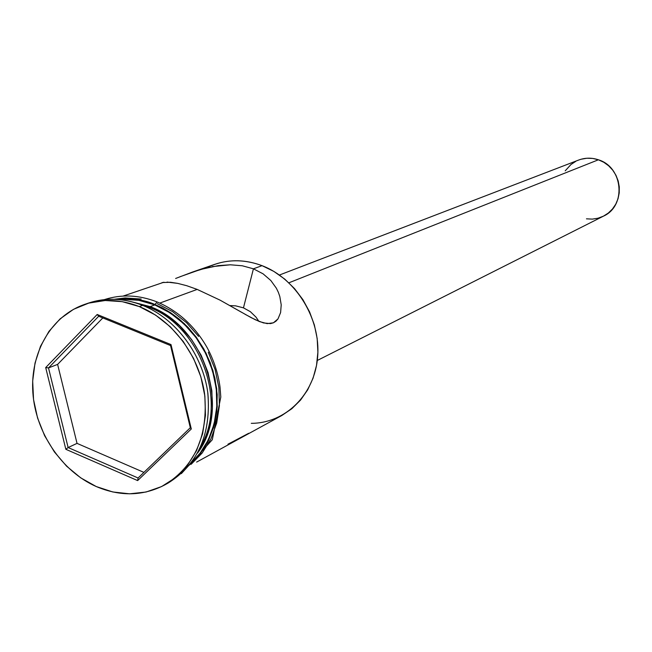 <?xml version="1.0" encoding="UTF-8"?>
<svg xmlns="http://www.w3.org/2000/svg" width="652" height="652" viewBox="0 0 652 652"><rect width="100%" height="100%" fill="white"/><g stroke="black" fill="none" stroke-linecap="round" stroke-linejoin="round"><path stroke-width="0.98" d="M196.627 462.097L281.851 415.479L291.86 408.698L300.564 400.067L307.711 389.798L313.074 378.168L316.505 365.503L317.883 352.153L317.174 338.502L314.37 324.94L309.561 311.852L302.887 299.618L294.525 288.6L284.737 279.097L273.799 271.379L262.039 265.657C296.081 278.6 320.694 318.649 317.671 356.505C314.908 394.427 285.519 423.287 251.289 423.335M235.617 305.845L243.465 307.85L235.617 305.845L229.911 305.576L235.617 305.845M317.279 360.474L603.499 216.13C626.548 205.934 623.133 167.067 598.389 159.789L288.917 282.797L598.389 159.789C591.698 157.564 585.121 157.654 578.658 160.05L279.431 275.022M212.267 266.611L230.36 264.793L242.308 265.78L253.424 268.811L243.465 307.85L253.424 268.811L263.082 273.832L270.825 280.507L276.366 288.217L278.355 292.332L279.822 296.538L281.216 304.851L280.604 312.569L277.997 318.893L273.433 322.797L267.181 323.628L259.635 321.632L251.061 317.589L220.074 300.148L197.181 289.406L186.651 285.69L177.654 283.367L167.042 282.088M180.001 276.741L200.677 269.439L218.241 265.625L230.36 264.793L242.308 265.78L253.424 268.811L262.039 265.657L253.424 268.811L263.082 273.832L270.825 280.507L276.366 288.217M175.624 278.469L192.438 272.071L206.415 267.899M163.937 282.218L123.098 296.073M148.721 307.149C199.463 325.609 227.548 400.157 201.134 445.789C227.548 400.157 199.463 325.609 148.721 307.149L147.637 307.54L148.721 307.149L138.2 303.71L148.721 307.149M165.078 484.746L168.053 483.108C198.216 464.134 211.452 433.898 207.752 392.39C202.454 354.15 175.747 318.632 142.649 305.364C176.073 318.755 202.935 354.835 207.898 393.458C211.175 435.397 197.352 465.569 166.439 483.971M200.213 453.898L201.036 453.711M241.599 312.3L220.074 300.148L197.181 289.406L159.805 303.09L197.181 289.406L186.651 285.69L177.654 283.367L170.522 282.275L162.12 282.569M150.139 306.627C204.532 326.163 231.183 409.146 197.54 453.116L203.913 442.235L209.708 426.237L212.397 408.845L211.851 390.735L208.078 372.651L201.207 355.332L191.541 339.472L179.455 325.723L165.461 314.631L150.139 306.627L154.817 304.916L150.139 306.627L130.359 301.436L150.139 306.627M191.093 463.042L199.488 454.077L206.423 443.596L211.713 431.82L215.225 419.04L216.863 405.544L216.586 391.656L214.378 377.704L210.303 364.036L204.451 350.98L196.953 338.844L188.012 327.932L177.841 318.502L166.684 310.768L154.817 304.916C142.764 300.14 130.718 298.347 118.68 299.545L122.78 299.244L138.835 300.319L154.817 304.916L170.082 312.878L184.019 323.914L196.048 337.597L205.682 353.376L212.511 370.621L216.268 388.616L216.806 406.644L214.117 423.963L208.33 439.888L199.708 453.8L191.093 463.042M139.292 306.579C172.478 319.896 199.267 355.536 204.598 393.898C208.314 435.544 195.054 465.878 164.817 484.892C143.171 496.148 120.343 496.71 96.309 486.571L112.82 491.975L129.626 493.825L146.089 492.016L161.598 486.563L175.527 477.647L187.311 465.552L196.48 450.744L202.617 433.759L205.461 415.275L204.867 396.033L200.849 376.807L193.546 358.38L183.261 341.509L170.425 326.888L155.567 315.087L139.292 306.579L122.283 301.664L105.2 300.507L88.729 303.115L73.497 309.333L60.074 318.893L48.949 331.379L40.497 346.293L35.021 363.058L32.681 381.053L33.554 399.603L37.58 418.038L44.605 435.683L54.385 451.926L66.561 466.147L80.709 477.851L96.309 486.571C61.663 471.298 35.558 432.463 32.853 392.585C30.082 352.732 51.272 315.812 84.841 304.321C102.372 298.51 120.522 299.26 139.292 306.579L142.649 305.364L139.292 306.579M157.075 301.941L154.923 304.484L162.633 308.029L170.808 312.838L179.292 319.138L187.857 327.157L196.179 337.068L203.815 348.95L210.246 362.724L214.891 378.087L217.214 394.509L216.839 411.241L213.62 427.402L207.695 442.162L199.479 454.827L189.585 464.966L200.042 454.118L208.705 440.141L214.516 424.134L217.222 406.726L216.684 388.608L212.911 370.515L206.048 353.188L196.366 337.328L184.271 323.579L170.27 312.487L154.923 304.484L157.075 301.941M116.235 299.366C131.5 298.005 144.394 299.708 154.923 304.484L138.86 299.863L122.723 298.787L116.235 299.366M45.697 367.565L97.197 314.484L170.995 344.574L191.297 428.983L137.645 480.589L65.844 449.301L45.697 367.565L65.844 449.301L137.645 480.589L138.085 477.997L68.126 447.549L77.034 443.376L143.913 472.382L77.034 443.376L68.126 447.549L48.509 367.924L57.612 364.395L77.034 443.376L57.612 364.395L48.509 367.924L98.696 316.244L170.555 345.56L190.311 427.72L138.085 477.997L68.126 447.549L65.844 449.301L68.126 447.549L48.509 367.924L45.697 367.565L48.509 367.924L98.696 316.244L97.197 314.484L45.697 367.565M86.602 303.742C104.556 297.288 123.244 297.834 142.649 305.364C123.929 298.078 105.828 297.328 88.338 303.131L85.11 304.231M191.117 464.322L202.25 452.92L210.898 438.975L216.708 423.001L219.406 405.634L218.876 387.557L215.111 369.505L208.265 352.219M198.607 336.391L186.537 322.675L172.56 311.615L157.246 303.628M141.207 299.032L125.102 297.956L114.247 299.284M206.562 267.866C223.962 259.227 242.454 258.494 262.039 265.657C245.869 259.618 230.156 259.17 214.891 264.296L192.69 271.982M279.822 296.538L281.216 304.851L280.604 312.569L277.997 318.893L275.951 321.2L273.433 322.797L270.482 323.604L263.53 322.936L255.478 319.822L245.079 314.297M250.376 311.689L243.465 307.85L250.376 311.689L255.992 317.116L250.376 311.689M258.86 321.322L255.992 317.116L258.86 321.322M227.947 444.208L248.697 433.287M565.211 170.848L570.973 164.508L575.789 161.346M581.152 159.227L586.857 158.24L592.676 158.428L598.389 159.789L603.776 162.266L608.626 165.779L612.75 170.18L615.969 175.298L618.178 180.938L619.278 186.88L619.229 192.886L618.039 198.73L615.757 204.174L612.464 209.007L608.308 213.057L603.442 216.162L598.055 218.2L592.35 219.113L586.466 218.836M102.82 317.931L57.612 364.395L102.82 317.931M138.085 477.997L137.645 480.589L191.297 428.983L190.311 427.72L138.085 477.997M190.311 427.72L191.297 428.983L170.995 344.574L170.555 345.56L190.311 427.72M170.555 345.56L170.995 344.574L97.197 314.484L98.696 316.244L170.555 345.56M104.296 299.643C121.296 294.125 138.819 294.867 156.863 301.852C178.143 310.8 194.981 326.196 207.369 348.029C213.897 360.352 218.11 373.319 220.009 386.946L220.8 397.027L212.307 439.725L181.354 473.629"/></g></svg>
